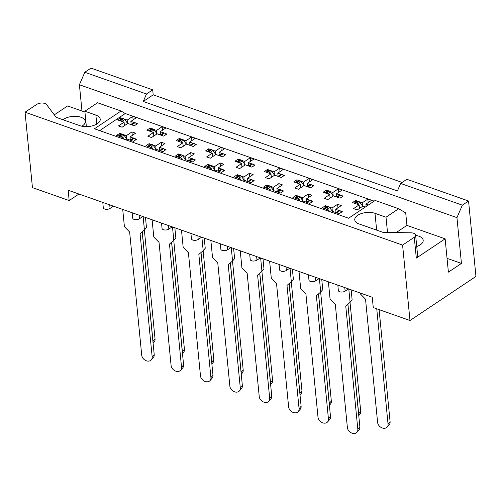 <?xml version="1.0" encoding="UTF-8"?>
<svg xmlns="http://www.w3.org/2000/svg" width="501" height="501" viewBox="0 0 501 501"><rect width="100%" height="100%" fill="white"/><g stroke="black" fill="none" stroke-linecap="round" stroke-linejoin="round"><path stroke-width="0.75" d="M402.597 245.095L25.05 112.211L36.723 104.408A5.793 2.893 174.4 0 1 44.858 103.469A5.793 2.893 174.4 0 1 46.562 104.577L56.2 117.347L79.978 125.713A12.356 6.175 174.4 0 0 93.38 125.557A12.356 6.175 174.4 0 0 100.225 119.194A12.356 6.175 174.4 0 0 95.879 115.086L84.857 111.209L97.532 102.743L121.035 111.015L94.451 128.782L348.596 218.229L375.18 200.463L398.683 208.735L386.014 217.209L374.998 213.326A12.356 6.175 174.4 0 0 361.59 213.489A12.356 6.175 174.4 0 0 354.752 219.845A12.356 6.175 174.4 0 0 359.098 223.953L382.877 232.326L410.889 232.808A5.793 2.893 174.4 0 1 413.594 233.253A5.793 2.893 174.4 0 1 415.63 235.176A5.793 2.893 174.4 0 1 414.271 237.292L402.597 245.095L409.993 320.508L475.95 276.42L468.554 201.014L406.856 179.295L400.643 183.447L462.348 205.16L468.554 201.014M415.63 235.176L417.671 255.986A5.793 2.893 174.4 0 1 416.312 258.103L445.132 238.839L406.937 225.394L405.71 212.912L398.683 208.735M415.655 235.426A12.356 6.175 174.4 0 1 418.842 236.178A12.356 6.175 174.4 0 1 423.188 240.286A12.356 6.175 174.4 0 1 416.744 246.511M62.957 119.726A12.356 6.175 174.4 0 1 80.955 117.253A12.356 6.175 174.4 0 1 85.308 121.361A12.356 6.175 174.4 0 1 81.838 126.233M402.128 182.452L153.2 94.839L152.711 89.842L91.007 68.123L84.801 72.276L146.499 93.994L143.261 101.478L397.406 190.931L400.643 183.447M462.348 205.16L456.95 217.634L79.402 84.75L84.801 72.276M445.132 238.839L448.395 272.131L461.44 263.413L456.95 217.634M153.2 94.839L143.261 101.478M152.711 89.842L146.499 93.994M409.993 320.508L373.264 307.576L372.256 297.256L68.161 190.23L69.169 200.55L78.939 194.019M329.032 211.347L328.913 210.107L322.3 207.777L325.406 205.704L325.562 207.314M340.542 211.027L342.302 211.647L339.196 213.727L332.583 211.397L331.411 212.18M338.595 210.345L335.689 209.324L335.958 212.036M332.363 211.547L332.019 208.028L329.113 207.007M327.166 206.318L325.406 205.704M299.654 201.007L299.529 199.761L292.922 197.438L296.028 195.359L296.185 196.974M311.165 200.688L312.918 201.308L309.812 203.381L303.205 201.058L302.028 201.84M309.217 200.005L306.311 198.978L306.574 201.696M302.98 201.208L302.635 197.688L299.73 196.668M297.782 195.979L296.028 195.359M281.781 190.349L283.541 190.969L280.435 193.042L273.822 190.718L272.65 191.501M279.834 189.66L276.928 188.639L277.197 191.357M273.602 190.862L273.258 187.349L270.352 186.322M268.404 185.639L266.645 185.019L263.539 187.098L270.152 189.422L268.974 190.211M266.801 186.635L266.645 185.019M270.271 190.662L270.152 189.422M252.404 180.009L254.157 180.623L251.051 182.702L244.444 180.373L243.267 181.162M250.456 179.32L247.544 178.3L247.813 181.011M244.219 180.523L243.874 177.003L240.968 175.983M239.021 175.3L237.261 174.68L234.161 176.753L240.768 179.082L239.597 179.865M237.424 176.296L237.261 174.68M240.893 180.322L240.768 179.082M223.02 169.664L224.78 170.284L221.674 172.357L215.061 170.033L213.883 170.816M221.073 168.981L218.167 167.96L218.43 170.672M214.841 170.183L214.491 166.664L211.585 165.643M209.637 164.954L207.884 164.341L204.777 166.413L211.391 168.743L210.213 169.526M208.04 165.95L207.884 164.341M211.51 169.983L211.391 168.743M193.636 159.324L195.396 159.944L192.29 162.017L185.677 159.694L184.506 160.477M191.689 158.642L188.783 157.615L189.052 160.333M185.458 159.838L185.113 156.325L182.207 155.297M180.26 154.615L178.5 153.995L175.394 156.074L182.007 158.397L180.83 159.186M178.663 155.611L178.5 153.995M182.126 159.644L182.007 158.397M164.259 148.985L166.013 149.599L162.906 151.678L156.299 149.348L155.122 150.137M162.311 148.296L159.406 147.275L159.669 149.987M156.074 149.498L155.73 145.985L152.824 144.958M150.876 144.275L149.123 143.655L146.016 145.728L152.623 148.058L151.452 148.841M149.279 145.271L149.123 143.655M152.749 149.298L152.623 148.058M134.875 138.639L136.635 139.259L133.529 141.338L126.916 139.009L125.745 139.792M132.928 137.957L130.022 136.936L130.291 139.647M126.697 139.159L126.352 135.639L123.446 134.619M121.499 133.93L119.739 133.316L116.633 135.389L123.246 137.719L122.069 138.501M119.896 134.926L119.739 133.316M123.365 138.959L123.246 137.719M113.439 206.168L110.082 208.41A3.864 1.929 174.4 0 1 104.659 209.036A3.864 1.929 174.4 0 1 103.3 207.752L102.774 202.41M348.489 288.895L345.126 291.144A3.864 1.929 174.4 0 1 339.709 291.77A3.864 1.929 174.4 0 1 338.35 290.486L337.824 285.138M319.112 278.556L315.749 280.798A3.864 1.929 174.4 0 1 310.326 281.424A3.864 1.929 174.4 0 1 308.967 280.14L308.441 274.798M289.728 268.21L286.365 270.459A3.864 1.929 174.4 0 1 280.942 271.085A3.864 1.929 174.4 0 1 279.583 269.801L279.063 264.459M260.345 257.871L256.988 260.119A3.864 1.929 174.4 0 1 251.565 260.745A3.864 1.929 174.4 0 1 250.206 259.462L249.68 254.12M230.967 247.532L227.604 249.78A3.864 1.929 174.4 0 1 222.181 250.406A3.864 1.929 174.4 0 1 220.822 249.122L220.302 243.774M201.584 237.186L198.221 239.434A3.864 1.929 174.4 0 1 192.804 240.06A3.864 1.929 174.4 0 1 191.445 238.777L190.919 233.435M172.206 226.847L168.843 229.095A3.864 1.929 174.4 0 1 163.42 229.721A3.864 1.929 174.4 0 1 162.061 228.437L161.535 223.095M142.823 216.507L139.46 218.755A3.864 1.929 174.4 0 1 134.036 219.382A3.864 1.929 174.4 0 1 132.677 218.098L132.158 212.75M359.474 208.416L359.129 204.896L352.516 202.573L355.622 200.494L355.785 202.11M365.298 207.07L362.805 206.193L357.213 209.925L353.543 208.635L359.129 204.896M368.404 204.997L365.905 204.114L366.143 206.506M362.58 206.337L362.236 202.824L359.33 201.797M357.382 201.114L355.622 200.494M330.096 198.07L329.752 194.557L323.139 192.227L326.245 190.155L326.401 191.77M341.381 195.484L343.135 196.098L340.035 198.177L333.422 195.847L327.829 199.586L324.16 198.29L329.752 194.557M339.434 194.795L336.528 193.774L336.791 196.486M333.196 195.997L332.852 192.478L329.946 191.457M327.998 190.775L326.245 190.155M311.998 185.138L313.758 185.758L310.651 187.837L304.038 185.508L298.452 189.246L294.776 187.95L300.368 184.218L293.755 181.888L296.861 179.815L298.621 180.429M310.05 184.456L307.144 183.435L307.414 186.147M303.819 185.658L303.474 182.139L300.569 181.118M297.018 181.425L296.861 179.815M300.713 187.731L300.368 184.218M282.62 174.799L284.374 175.419L281.268 177.492L274.661 175.168L269.068 178.901L265.398 177.611L270.985 173.872L264.378 171.549L267.484 169.47L269.237 170.09M280.673 174.116L277.767 173.089L278.03 175.807M274.435 175.312L274.091 171.799L271.185 170.778M267.64 171.085L267.484 169.47M271.329 177.392L270.985 173.872M253.237 164.46L254.996 165.079L251.89 167.152L245.277 164.823L239.691 168.561L236.015 167.271L241.607 163.533L234.994 161.203L238.1 159.13L239.86 159.75M251.289 163.771L248.383 162.75L248.653 165.468M245.058 164.973L244.713 161.46L241.808 160.433M238.257 160.746L238.1 159.13M241.952 167.052L241.607 163.533M223.859 154.12L225.613 154.734L222.507 156.813L215.9 154.483L210.307 158.222L206.637 156.926L212.224 153.193L205.617 150.864L208.717 148.791L210.476 149.411M221.912 153.431L219 152.41L219.269 155.122M215.674 154.634L215.33 151.114L212.424 150.093M208.879 150.406L208.717 148.791M212.568 156.707L212.224 153.193M194.476 143.774L196.229 144.394L193.129 146.467L186.516 144.144L180.924 147.876L177.254 146.586L182.846 142.848L176.233 140.524L179.339 138.445L181.093 139.065M192.528 143.092L189.622 142.065L189.885 144.783M186.297 144.294L185.946 140.775L183.04 139.754M179.496 140.061L179.339 138.445M183.191 146.367L182.846 142.848M165.092 133.435L166.852 134.055L163.746 136.128L157.132 133.805L151.546 137.537L147.87 136.247L153.463 132.508L146.849 130.185L149.956 128.106L151.715 128.726M163.144 132.746L160.239 131.725L160.508 134.443M156.913 133.949L156.569 130.435L153.663 129.408M150.118 129.721L149.956 128.106M153.807 136.028L153.463 132.508M135.715 123.096L137.468 123.709L134.362 125.789L127.755 123.459L122.163 127.198L118.493 125.901L124.079 122.169L117.472 119.839L120.578 117.766L122.332 118.386M133.767 122.407L130.861 121.386L131.124 124.098M127.53 123.609L127.185 120.09L124.279 119.069M120.735 119.382L120.578 117.766M124.423 125.682L124.079 122.169M25.05 112.211L32.446 187.625L69.169 200.55M374.184 201.133L125.25 113.52L99.668 130.617M365.905 204.114L371.498 200.381L367.828 199.085L362.236 202.824M328.913 210.107L327.735 210.89M335.689 209.324L341.281 205.585L337.605 204.295L332.019 208.028M336.528 193.774L342.114 190.036L338.444 188.745L332.852 192.478M307.144 183.435L312.737 179.696L309.061 178.406L303.474 182.139M277.767 173.089L283.353 169.357L279.683 168.06L274.091 171.799M248.383 162.75L253.976 159.011L250.3 157.721L244.713 161.46M219 152.41L224.592 148.672L220.922 147.382L215.33 151.114M189.622 142.065L195.208 138.332L191.539 137.036L185.946 140.775M160.239 131.725L165.831 127.993L162.155 126.697L156.569 130.435M130.861 121.386L136.447 117.647L132.778 116.357L127.185 120.09M299.529 199.761L298.358 200.55M306.311 198.978L311.898 195.246L308.228 193.95L302.635 197.688M276.928 188.639L282.52 184.907L278.844 183.61L273.258 187.349M247.544 178.3L253.137 174.561L249.467 173.271L243.874 177.003M218.167 167.96L223.753 164.222L220.083 162.931L214.491 166.664M188.783 157.615L194.375 153.882L190.699 152.586L185.113 156.325M159.406 147.275L164.992 143.536L161.322 142.246L155.73 145.985M130.022 136.936L135.614 133.197L131.938 131.907L126.352 135.639M84.945 112.061L67.585 105.955L54.302 114.829M81.982 111.022L79.402 84.75M125.25 113.52L121.035 111.015M368.172 202.604L367.828 199.085M337.95 207.809L337.605 204.295M338.789 192.259L338.444 188.745M309.405 181.919L309.061 178.406M280.028 171.58L279.683 168.06M250.644 161.241L250.3 157.721M221.267 150.895L220.922 147.382M191.883 140.556L191.539 137.036M162.499 130.216L162.155 126.697M133.122 119.871L132.778 116.357M308.572 197.469L308.228 193.95M279.189 187.13L278.844 183.61M249.811 176.784L249.467 173.271M220.427 166.445L220.083 162.931M191.044 156.105L190.699 152.586M161.666 145.766L161.322 142.246M132.283 135.42L131.938 131.907M461.44 263.413L447.042 258.347M406.937 225.394L396.222 232.558M387.505 232.408L386.014 217.209M86.372 126.659L84.857 111.209M388.05 424.103L390.097 421.761A5.793 4.428 41.2 0 1 389.233 424.723L387.185 427.065A5.793 4.428 -138.8 0 0 388.05 424.103L376.746 308.804M360.213 293.022L360.294 293.849L365.53 299.21L377.604 422.393A5.793 4.428 -138.8 0 0 381.537 427.666A5.793 4.428 -138.8 0 0 387.185 427.065M354.207 203.162L357.094 201.233A1.929 1.221 56.2 0 1 358.008 201.17L354.902 203.249L355.566 203.481L358.672 201.408A1.929 1.221 56.2 0 1 359.762 202.26L362.135 205.441L362.279 206.537M358.008 201.17L358.672 201.408M356.224 203.876A1.929 1.221 -123.8 0 0 355.566 203.481M354.902 203.249A1.929 1.221 -123.8 0 0 354.276 203.187M359.405 207.69L360.081 208.009M390.097 421.761L379.107 309.637M357.833 429.307L359.881 426.971A5.793 4.428 41.2 0 1 359.017 429.933L356.969 432.269A5.793 4.428 -138.8 0 0 357.833 429.307L345.753 306.124L350.093 302.328L348.784 288.996M328.387 281.819L330.078 299.053L335.313 304.414L347.387 427.603A5.793 4.428 -138.8 0 0 351.32 432.877A5.793 4.428 -138.8 0 0 356.969 432.269M338.313 210.464L338.231 210.526A1.929 1.221 56.2 0 1 338.313 210.464A1.929 1.221 56.2 0 1 339.221 210.401L339.885 210.639A1.929 1.221 56.2 0 1 341.388 212.261M339.221 210.401L336.115 212.48L336.785 212.712L339.885 210.639M323.984 208.372L326.877 206.437A1.929 1.221 56.2 0 1 327.786 206.381L324.679 208.454L325.349 208.692L328.456 206.612A1.929 1.221 56.2 0 1 329.539 207.47L331.919 210.645L332.063 211.748M327.786 206.381L328.456 206.612M326.007 209.08A1.929 1.221 -123.8 0 0 325.349 208.692M324.679 208.454A1.929 1.221 -123.8 0 0 324.059 208.397M337.436 213.107A1.929 1.221 -123.8 0 0 336.785 212.712M336.115 212.48A1.929 1.221 -123.8 0 0 335.488 212.418M350.093 302.328L352.14 299.986L351.145 289.829M359.881 426.971L347.851 304.289M358.672 414.64A5.793 4.428 -138.8 0 0 358.666 413.757L360.72 411.421A5.793 4.428 41.2 0 1 359.856 414.383L358.766 415.623M339.146 194.914L339.064 194.977A1.929 1.221 56.2 0 1 339.146 194.914A1.929 1.221 56.2 0 1 340.06 194.858L340.724 195.089A1.929 1.221 56.2 0 1 342.227 196.711M340.06 194.858L336.954 196.931L337.618 197.169L340.724 195.089M324.823 192.822L327.717 190.894A1.929 1.221 56.2 0 1 328.625 190.831L325.518 192.904L326.189 193.142L329.289 191.069A1.929 1.221 56.2 0 1 330.378 191.921L332.758 195.096L332.896 196.198M328.625 190.831L329.289 191.069M326.84 193.536A1.929 1.221 -123.8 0 0 326.189 193.142M325.518 192.904A1.929 1.221 -123.8 0 0 324.892 192.847M338.275 197.557A1.929 1.221 -123.8 0 0 337.618 197.169M336.954 196.931A1.929 1.221 -123.8 0 0 336.328 196.874M330.021 197.35L330.704 197.67M360.72 411.421L350.024 302.385M358.666 413.757L347.926 304.22M329.289 404.294A5.793 4.428 -138.8 0 0 329.289 403.418L331.336 401.082A5.793 4.428 41.2 0 1 330.472 404.044L329.389 405.278M306.881 186.51L309.687 184.637A1.929 1.221 56.2 0 1 309.768 184.575A1.929 1.221 56.2 0 1 310.676 184.512L311.34 184.75A1.929 1.221 56.2 0 1 312.843 186.366M310.676 184.512L307.57 186.591L308.24 186.823L311.34 184.75M295.44 182.483L298.333 180.548A1.929 1.221 56.2 0 1 299.241 180.492L296.135 182.564L296.805 182.802L299.911 180.723A1.929 1.221 56.2 0 1 300.995 181.575L303.374 184.756L303.518 185.858M299.241 180.492L299.911 180.723M297.462 183.191A1.929 1.221 -123.8 0 0 296.805 182.802M296.135 182.564A1.929 1.221 -123.8 0 0 295.515 182.508M308.892 187.217A1.929 1.221 -123.8 0 0 308.24 186.823M307.57 186.591A1.929 1.221 -123.8 0 0 306.944 186.529M300.644 187.005L301.32 187.324M331.336 401.082L320.646 292.045M329.289 403.418L318.548 293.88M299.911 393.955A5.793 4.428 -138.8 0 0 299.905 393.078L301.953 390.736A5.793 4.428 41.2 0 1 301.088 393.698L300.005 394.938M280.385 174.235L280.303 174.298A1.929 1.221 56.2 0 1 280.385 174.235A1.929 1.221 56.2 0 1 281.293 174.173L281.963 174.411A1.929 1.221 56.2 0 1 283.466 176.026M281.293 174.173L278.193 176.246L278.857 176.484L281.963 174.411M266.062 172.144L268.956 170.208A1.929 1.221 56.2 0 1 269.864 170.146L266.757 172.225L267.421 172.457L270.527 170.384A1.929 1.221 56.2 0 1 271.617 171.236L273.997 174.417L274.135 175.519M269.864 170.146L270.527 170.384M268.079 172.851A1.929 1.221 -123.8 0 0 267.421 172.457M266.757 172.225A1.929 1.221 -123.8 0 0 266.131 172.169M279.514 176.878A1.929 1.221 -123.8 0 0 278.857 176.484M278.193 176.246A1.929 1.221 -123.8 0 0 277.567 176.189M271.26 176.665L271.937 176.985M301.953 390.736L291.263 281.7M299.905 393.078L289.165 283.541M270.527 383.616A5.793 4.428 -138.8 0 0 270.527 382.739L272.575 380.397A5.793 4.428 41.2 0 1 271.711 383.359L270.628 384.599M251.007 163.89L250.926 163.952A1.929 1.221 56.2 0 1 251.007 163.89A1.929 1.221 56.2 0 1 251.915 163.833L252.579 164.065A1.929 1.221 56.2 0 1 254.082 165.687M251.915 163.833L248.809 165.906L249.473 166.144L252.579 164.065M236.679 161.798L239.572 159.869A1.929 1.221 56.2 0 1 240.48 159.806L237.374 161.886L238.044 162.117L241.15 160.044A1.929 1.221 56.2 0 1 242.233 160.896L244.613 164.077L244.757 165.173M240.48 159.806L241.15 160.044M238.701 162.512A1.929 1.221 -123.8 0 0 238.044 162.117M237.374 161.886A1.929 1.221 -123.8 0 0 236.754 161.823M250.131 166.532A1.929 1.221 -123.8 0 0 249.473 166.144M248.809 165.906A1.929 1.221 -123.8 0 0 248.183 165.85M241.877 166.326L242.559 166.645M272.575 380.397L261.885 271.36M270.527 382.739L259.787 273.195M241.15 373.276A5.793 4.428 -138.8 0 0 241.144 372.393L243.192 370.057A5.793 4.428 41.2 0 1 242.327 373.02L241.244 374.26M218.743 155.485L221.542 153.613A1.929 1.221 56.2 0 1 221.624 153.55A1.929 1.221 56.2 0 1 222.532 153.488L223.202 153.726A1.929 1.221 56.2 0 1 224.705 155.348M222.532 153.488L219.425 155.567L220.096 155.798L223.202 153.726M207.301 151.459L210.188 149.523A1.929 1.221 56.2 0 1 211.103 149.467L207.996 151.54L208.66 151.778L211.766 149.699A1.929 1.221 56.2 0 1 212.856 150.557L215.23 153.732L215.374 154.834M211.103 149.467L211.766 149.699M209.318 152.166A1.929 1.221 -123.8 0 0 208.66 151.778M207.996 151.54A1.929 1.221 -123.8 0 0 207.37 151.484M220.753 156.193A1.929 1.221 -123.8 0 0 220.096 155.798M219.425 155.567A1.929 1.221 -123.8 0 0 218.805 155.504M212.499 155.986L213.175 156.306M243.192 370.057L232.502 261.021M241.144 372.393L230.404 262.856M211.766 362.931A5.793 4.428 -138.8 0 0 211.76 362.054L213.814 359.712A5.793 4.428 41.2 0 1 212.95 362.68L211.86 363.914M192.24 143.211L192.159 143.273A1.929 1.221 56.2 0 1 192.24 143.211A1.929 1.221 56.2 0 1 193.154 143.148L193.818 143.386A1.929 1.221 56.2 0 1 195.321 145.002M193.154 143.148L190.048 145.227L190.712 145.459L193.818 143.386M177.918 141.119L180.811 139.184A1.929 1.221 56.2 0 1 181.719 139.128L178.613 141.201L179.283 141.439L182.389 139.359A1.929 1.221 56.2 0 1 183.472 140.211L185.852 143.392L185.996 144.495M181.719 139.128L182.389 139.359M179.934 141.827A1.929 1.221 -123.8 0 0 179.283 141.439M178.613 141.201A1.929 1.221 -123.8 0 0 177.987 141.144M191.369 145.854A1.929 1.221 -123.8 0 0 190.712 145.459M190.048 145.227A1.929 1.221 -123.8 0 0 189.422 145.165M183.115 145.641L183.798 145.96M213.814 359.712L203.118 250.682M211.76 362.054L201.02 252.517M182.383 352.591A5.793 4.428 -138.8 0 0 182.383 351.715L184.431 349.372A5.793 4.428 41.2 0 1 183.566 352.335L182.483 353.574M162.863 132.865L162.781 132.928A1.929 1.221 56.2 0 1 162.863 132.865A1.929 1.221 56.2 0 1 163.771 132.809L164.441 133.041A1.929 1.221 56.2 0 1 165.937 134.663M163.771 132.809L160.664 134.882L161.335 135.12L164.441 133.041M148.54 130.774L151.427 128.845A1.929 1.221 56.2 0 1 152.335 128.782L149.235 130.861L149.899 131.093L153.005 129.02A1.929 1.221 56.2 0 1 154.089 129.872L156.469 133.053L156.613 134.149M152.335 128.782L153.005 129.02M150.557 131.487A1.929 1.221 -123.8 0 0 149.899 131.093M149.235 130.861A1.929 1.221 -123.8 0 0 148.609 130.799M161.992 135.508A1.929 1.221 -123.8 0 0 161.335 135.12M160.664 134.882A1.929 1.221 -123.8 0 0 160.044 134.825M153.738 135.301L154.414 135.621M184.431 349.372L173.741 240.336M182.383 351.715L171.643 242.171M153.005 342.252A5.793 4.428 -138.8 0 0 152.999 341.369L155.047 339.033A5.793 4.428 41.2 0 1 154.183 341.995L153.099 343.235M133.479 122.526L133.398 122.588A1.929 1.221 56.2 0 1 133.479 122.526A1.929 1.221 56.2 0 1 134.387 122.469L135.057 122.701A1.929 1.221 56.2 0 1 136.56 124.323M134.387 122.469L131.287 124.542L131.951 124.78L135.057 122.701M119.157 120.434L122.05 118.505A1.929 1.221 56.2 0 1 122.958 118.443L119.852 120.516L120.516 120.754L123.622 118.681A1.929 1.221 56.2 0 1 124.711 119.532L127.091 122.707L127.229 123.81M122.958 118.443L123.622 118.681M121.173 121.148A1.929 1.221 -123.8 0 0 120.516 120.754M119.852 120.516A1.929 1.221 -123.8 0 0 119.225 120.459M132.608 125.169A1.929 1.221 -123.8 0 0 131.951 124.78M131.287 124.542A1.929 1.221 -123.8 0 0 130.661 124.486M124.354 124.962L125.031 125.281M155.047 339.033L144.357 229.997M152.999 341.369L142.259 231.831M328.449 418.968L330.497 416.625A5.793 4.428 41.2 0 1 329.633 419.587L327.585 421.93A5.793 4.428 -138.8 0 0 328.449 418.968L316.369 295.784L320.709 291.989L319.4 278.656M299.003 271.479L300.694 288.714L305.929 294.074L318.01 417.258A5.793 4.428 -138.8 0 0 321.943 422.531A5.793 4.428 -138.8 0 0 327.585 421.93M308.929 200.124L308.848 200.187A1.929 1.221 56.2 0 1 308.929 200.124A1.929 1.221 56.2 0 1 309.837 200.062L310.507 200.3A1.929 1.221 56.2 0 1 312.01 201.916M309.837 200.062L306.737 202.141L307.401 202.373L310.507 200.3M294.607 198.033L297.5 196.098A1.929 1.221 56.2 0 1 298.408 196.041L295.302 198.114L295.966 198.346L299.072 196.273A1.929 1.221 56.2 0 1 300.162 197.125L302.541 200.306L302.679 201.408M298.408 196.041L299.072 196.273M296.623 198.74A1.929 1.221 -123.8 0 0 295.966 198.346M295.302 198.114A1.929 1.221 -123.8 0 0 294.676 198.058M308.059 202.767A1.929 1.221 -123.8 0 0 307.401 202.373M306.737 202.141A1.929 1.221 -123.8 0 0 306.111 202.078M320.709 291.989L322.757 289.647L321.761 279.489M330.497 416.625L318.473 293.943M299.072 408.628L301.12 406.286A5.793 4.428 41.2 0 1 300.256 409.248L298.208 411.59A5.793 4.428 -138.8 0 0 299.072 408.628L286.992 285.438L291.325 281.643L290.023 268.317M269.619 261.134L271.31 278.374L276.546 283.735L288.626 406.918A5.793 4.428 -138.8 0 0 292.559 412.191A5.793 4.428 -138.8 0 0 298.208 411.59M276.665 191.714L279.47 189.841A1.929 1.221 56.2 0 1 279.552 189.779A1.929 1.221 56.2 0 1 280.46 189.722L281.124 189.954A1.929 1.221 56.2 0 1 282.627 191.576M280.46 189.722L277.354 191.795L278.017 192.033L281.124 189.954M265.223 187.687L268.116 185.758A1.929 1.221 56.2 0 1 269.024 185.696L265.918 187.775L266.588 188.007L269.695 185.934A1.929 1.221 56.2 0 1 270.778 186.785L273.158 189.967L273.302 191.063M269.024 185.696L269.695 185.934M267.246 188.401A1.929 1.221 -123.8 0 0 266.588 188.007M265.918 187.775A1.929 1.221 -123.8 0 0 265.298 187.712M278.675 192.422A1.929 1.221 -123.8 0 0 278.017 192.033M277.354 191.795A1.929 1.221 -123.8 0 0 276.727 191.739M291.325 281.643L293.379 279.308L292.384 269.143M301.12 406.286L289.09 283.604M269.688 398.282L271.736 395.947A5.793 4.428 41.2 0 1 270.872 398.909L268.824 401.245A5.793 4.428 -138.8 0 0 269.688 398.282L257.608 275.099L261.948 271.304L260.639 257.977M240.242 250.794L241.933 268.035L247.168 273.389L259.242 396.579A5.793 4.428 -138.8 0 0 263.175 401.852A5.793 4.428 -138.8 0 0 268.824 401.245M250.168 179.439L250.087 179.502A1.929 1.221 56.2 0 1 250.168 179.439A1.929 1.221 56.2 0 1 251.076 179.383L251.746 179.615A1.929 1.221 56.2 0 1 253.249 181.237M251.076 179.383L247.97 181.456L248.64 181.688L251.746 179.615M235.846 177.348L238.733 175.419A1.929 1.221 56.2 0 1 239.647 175.356L236.541 177.429L237.205 177.667L240.311 175.588A1.929 1.221 56.2 0 1 241.401 176.446L243.774 179.621L243.918 180.723M239.647 175.356L240.311 175.588M237.862 178.055A1.929 1.221 -123.8 0 0 237.205 177.667M236.541 177.429A1.929 1.221 -123.8 0 0 235.915 177.373M249.298 182.082A1.929 1.221 -123.8 0 0 248.64 181.688M247.97 181.456A1.929 1.221 -123.8 0 0 247.35 181.4M261.948 271.304L263.996 268.968L263 258.804M271.736 395.947L259.706 273.264M240.305 387.943L242.359 385.607A5.793 4.428 41.2 0 1 241.495 388.569L239.44 390.905A5.793 4.428 -138.8 0 0 240.305 387.943L228.231 264.76L232.564 260.965L231.262 247.632M210.858 240.455L212.549 257.689L217.785 263.05L229.865 386.233A5.793 4.428 -138.8 0 0 233.798 391.506A5.793 4.428 -138.8 0 0 239.44 390.905M220.784 169.1L220.703 169.163A1.929 1.221 56.2 0 1 220.784 169.1A1.929 1.221 56.2 0 1 221.699 169.037L222.363 169.275A1.929 1.221 56.2 0 1 223.866 170.891M221.699 169.037L218.593 171.117L219.256 171.348L222.363 169.275M206.462 167.008L209.355 165.073A1.929 1.221 56.2 0 1 210.263 165.017L207.157 167.09L207.827 167.328L210.934 165.249A1.929 1.221 56.2 0 1 212.017 166.1L214.397 169.282L214.541 170.384M210.263 165.017L210.934 165.249M208.479 167.716A1.929 1.221 -123.8 0 0 207.827 167.328M207.157 167.09A1.929 1.221 -123.8 0 0 206.531 167.033M219.914 171.743A1.929 1.221 -123.8 0 0 219.256 171.348M218.593 171.117A1.929 1.221 -123.8 0 0 217.966 171.054M232.564 260.965L234.618 258.622L233.616 248.465M242.359 385.607L230.328 262.925M210.927 377.604L212.975 375.262A5.793 4.428 41.2 0 1 212.111 378.224L210.063 380.566A5.793 4.428 -138.8 0 0 210.927 377.604L198.847 254.42L203.187 250.619L201.878 237.292M181.481 230.109L183.172 247.35L188.407 252.711L200.481 375.894A5.793 4.428 -138.8 0 0 204.414 381.167A5.793 4.428 -138.8 0 0 210.063 380.566M188.52 160.689L191.326 158.817A1.929 1.221 56.2 0 1 191.407 158.754A1.929 1.221 56.2 0 1 192.315 158.698L192.985 158.93A1.929 1.221 56.2 0 1 194.482 160.552M192.315 158.698L189.209 160.771L189.879 161.009L192.985 158.93M177.085 156.663L179.972 154.734A1.929 1.221 56.2 0 1 180.88 154.671L177.78 156.75L178.444 156.982L181.55 154.909A1.929 1.221 56.2 0 1 182.633 155.761L185.013 158.942L185.157 160.038M180.88 154.671L181.55 154.909M179.101 157.377A1.929 1.221 -123.8 0 0 178.444 156.982M177.78 156.75A1.929 1.221 -123.8 0 0 177.154 156.688M190.537 161.397A1.929 1.221 -123.8 0 0 189.879 161.009M189.209 160.771A1.929 1.221 -123.8 0 0 188.589 160.715M203.187 250.619L205.235 248.283L204.239 238.125M212.975 375.262L200.945 252.579M181.544 367.264L183.591 364.922A5.793 4.428 41.2 0 1 182.727 367.884L180.679 370.226A5.793 4.428 -138.8 0 0 181.544 367.264L169.47 244.075L173.803 240.28L172.494 226.953M152.097 219.77L153.788 237.011L159.024 242.371L171.104 365.555A5.793 4.428 -138.8 0 0 175.037 370.828A5.793 4.428 -138.8 0 0 180.679 370.226M162.023 148.415L161.942 148.478A1.929 1.221 56.2 0 1 162.023 148.415A1.929 1.221 56.2 0 1 162.931 148.359L163.602 148.59A1.929 1.221 56.2 0 1 165.105 150.212M162.931 148.359L159.832 150.432L160.495 150.669L163.602 148.59M147.701 146.323L150.594 144.394A1.929 1.221 56.2 0 1 151.502 144.332L148.396 146.411L149.06 146.643L152.166 144.57A1.929 1.221 56.2 0 1 153.256 145.422L155.636 148.597L155.773 149.699M151.502 144.332L152.166 144.57M149.718 147.037A1.929 1.221 -123.8 0 0 149.06 146.643M148.396 146.411A1.929 1.221 -123.8 0 0 147.77 146.348M161.153 151.058A1.929 1.221 -123.8 0 0 160.495 150.669M159.832 150.432A1.929 1.221 -123.8 0 0 159.205 150.375M173.803 240.28L175.851 237.944L174.855 227.78M183.591 364.922L171.567 242.24M152.166 356.919L154.214 354.583A5.793 4.428 41.2 0 1 153.35 357.545L151.302 359.881A5.793 4.428 -138.8 0 0 152.166 356.919L140.086 233.735L144.426 229.94L143.117 216.607M122.72 209.431L124.405 226.665L129.64 232.026L141.72 355.215A5.793 4.428 -138.8 0 0 145.653 360.488A5.793 4.428 -138.8 0 0 151.302 359.881M132.646 138.076L132.565 138.138A1.929 1.221 56.2 0 1 132.646 138.076A1.929 1.221 56.2 0 1 133.554 138.013L134.218 138.251A1.929 1.221 56.2 0 1 135.721 139.867M133.554 138.013L130.448 140.092L131.112 140.324L134.218 138.251M118.317 135.984L121.211 134.049A1.929 1.221 56.2 0 1 122.119 133.992L119.013 136.065L119.683 136.303L122.789 134.224A1.929 1.221 56.2 0 1 123.872 135.082L126.252 138.257L126.396 139.359M122.119 133.992L122.789 134.224M120.34 136.692A1.929 1.221 -123.8 0 0 119.683 136.303M119.013 136.065A1.929 1.221 -123.8 0 0 118.393 136.009M131.769 140.718A1.929 1.221 -123.8 0 0 131.112 140.324M130.448 140.092A1.929 1.221 -123.8 0 0 129.822 140.029M144.426 229.94L146.474 227.598L145.478 217.44M154.214 354.583L142.184 231.9M416.312 258.103L414.271 237.292M96.756 124.066L95.879 115.086M376.646 230.134L374.998 213.326M344.782 287.587L345.126 291.144M315.398 277.247L315.749 280.798M286.021 266.908L286.365 270.459M256.637 256.568L256.988 260.119M227.254 246.223L227.604 249.78M197.876 235.883L198.221 239.434M168.493 225.544L168.843 229.095M139.115 215.198L139.46 218.755M109.732 204.859L110.082 208.41M359.762 202.26L356.956 204.132M329.539 207.47L326.74 209.343M330.378 191.921L327.579 193.793M300.995 181.575L298.195 183.454M271.617 171.236L268.812 173.108M242.233 160.896L239.434 162.769M212.856 150.557L210.051 152.429M183.472 140.211L180.673 142.084M154.089 129.872L151.289 131.744M124.711 119.532L121.906 121.405M300.162 197.125L297.356 198.997M270.778 186.785L267.979 188.658M241.401 176.446L238.595 178.318M212.017 166.1L209.218 167.973M182.633 155.761L179.834 157.633M153.256 145.422L150.45 147.294M123.872 135.082L121.073 136.955M306.875 186.504L309.768 184.575M218.73 155.479L221.624 153.55M276.658 191.714L279.552 189.779M188.514 160.689L191.407 158.754"/></g></svg>
